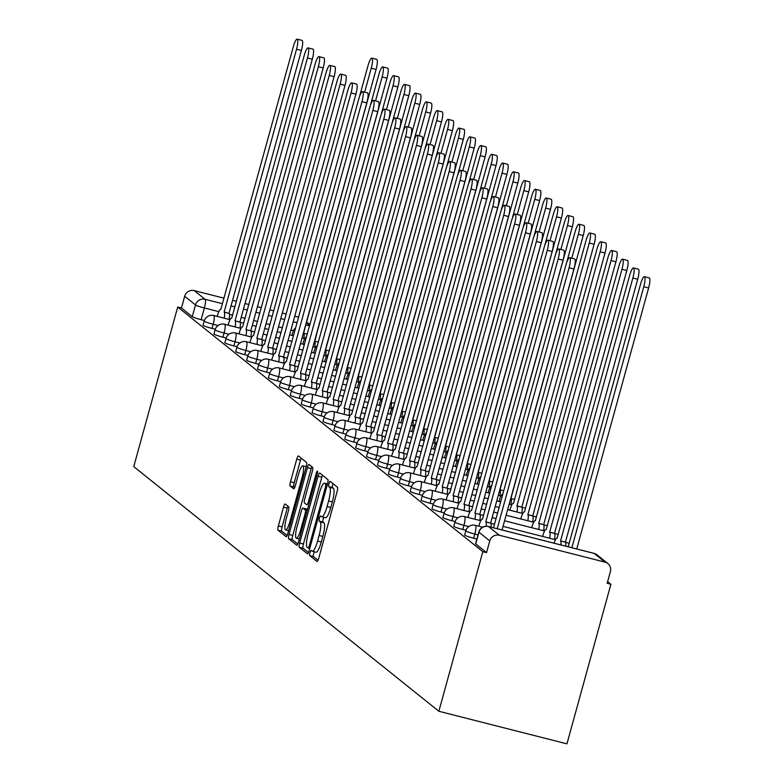 <?xml version="1.0" encoding="UTF-8"?>
<svg xmlns="http://www.w3.org/2000/svg" width="783" height="783" viewBox="0 0 783 783"><rect width="100%" height="100%" fill="white"/><g stroke="black" fill="none" stroke-linecap="round" stroke-linejoin="round"><path stroke-width="1.17" d="M309.96 552.641A2.711 0.558 -75.7 0 0 309.725 555.617L317.007 561.46A3.866 0.803 -75.7 0 0 317.076 561.499A3.866 0.803 -75.7 0 0 318.72 558.299L337.121 491.489A3.866 0.803 -75.7 0 0 337.453 487.222L330.172 481.379A2.711 0.558 -75.7 0 0 330.123 481.359A2.711 0.558 -75.7 0 0 328.977 483.591A2.711 0.558 -75.7 0 0 328.743 486.576L329.682 487.329A12.371 2.574 -75.7 0 1 328.606 500.973L327.069 506.542A12.371 2.574 -75.7 0 1 321.823 516.77A12.371 2.574 -75.7 0 1 321.607 516.653L320.658 515.899A2.711 0.558 -75.7 0 0 320.609 515.88A2.711 0.558 -75.7 0 0 319.464 518.111A2.711 0.558 -75.7 0 0 319.229 521.096L320.169 521.85A12.371 2.574 -75.7 0 1 319.092 535.494L317.565 541.063A12.371 2.574 -75.7 0 1 312.319 551.291A12.371 2.574 -75.7 0 1 312.094 551.183L311.154 550.42A2.711 0.558 -75.7 0 0 311.105 550.4A2.711 0.558 -75.7 0 0 309.96 552.641M314.365 551.809A2.711 0.558 -75.7 0 0 313.689 553.591A2.711 0.558 -75.7 0 0 313.454 556.566L318.045 560.246M332.99 483.64A2.711 0.558 -75.7 0 0 332.706 484.54A2.711 0.558 -75.7 0 0 332.472 487.525L333.411 488.279L329.682 487.329M323.868 517.289A2.711 0.558 -75.7 0 0 323.203 519.06A2.711 0.558 -75.7 0 0 322.968 522.046L323.908 522.809L320.169 521.85M285.218 504.027A3.866 0.803 -75.7 0 0 285.149 503.988A3.866 0.803 -75.7 0 0 283.515 507.188L278.347 525.931A3.866 0.803 -75.7 0 0 278.014 530.199L286.108 536.688A3.866 0.803 -75.7 0 0 286.177 536.717A3.866 0.803 -75.7 0 0 287.811 533.526L306.222 466.707A3.866 0.803 -75.7 0 0 306.554 462.45L298.46 455.96A3.866 0.803 -75.7 0 0 298.392 455.921A3.866 0.803 -75.7 0 0 296.757 459.122L290.513 481.76A3.866 0.803 -75.7 0 0 290.18 486.028L293.645 488.798A3.866 0.803 -75.7 0 0 293.713 488.837A3.866 0.803 -75.7 0 0 295.357 485.636L298.45 474.41A10.345 2.153 -75.7 0 1 302.835 465.856A10.345 2.153 -75.7 0 1 302.121 477.356L290.004 521.341A10.345 2.153 -75.7 0 1 285.619 529.895A10.345 2.153 -75.7 0 1 286.333 518.395L288.35 511.064A3.866 0.803 -75.7 0 0 288.682 506.807L285.218 504.027M177.712 307.034L482.817 551.672L438.852 711.267L133.756 466.629L177.712 307.034L181.45 307.983L184.68 296.268A7.879 7.673 -51.3 0 1 194.223 290.601L224.036 298.186M299.683 543.04A3.866 0.803 -75.7 0 0 299.351 547.297L307.435 553.796A3.866 0.803 -75.7 0 0 307.513 553.826A3.866 0.803 -75.7 0 0 309.148 550.625L327.548 483.816A3.866 0.803 -75.7 0 0 327.891 479.548L319.797 473.059A3.866 0.803 -75.7 0 0 319.728 473.03A3.866 0.803 -75.7 0 0 318.084 476.221L299.683 543.04L303.413 543.989A3.866 0.803 -75.7 0 0 303.08 548.247L308.473 552.573M296.777 545.242L288.682 538.753A3.866 0.803 -75.7 0 1 289.015 534.486L307.425 467.666A3.866 0.803 -75.7 0 1 309.06 464.476A3.866 0.803 -75.7 0 1 309.128 464.505L312.593 467.285A3.866 0.803 -75.7 0 1 312.26 471.552L304.793 498.644A3.866 0.803 -75.7 0 0 304.46 502.911L306.75 504.751A3.866 0.803 -75.7 0 0 306.819 504.79A3.866 0.803 -75.7 0 0 308.463 501.59L316.234 473.372A2.711 0.558 -75.7 0 1 317.379 471.141A2.711 0.558 -75.7 0 1 317.193 474.146L298.48 542.081A3.866 0.803 -75.7 0 1 296.845 545.271A3.866 0.803 -75.7 0 1 296.777 545.242L296.923 545.281M204.373 320.511L201.143 319.689L204.373 307.973A7.879 0.724 -164.6 0 1 195.505 304.949L184.68 296.268M605.014 562.125L594.18 553.434L488.494 526.548L499.329 535.239L605.014 562.125A7.879 7.673 128.7 0 1 610.397 571.59L607.168 583.306L610.897 584.265L607.628 581.632M610.897 584.265L566.941 743.85L438.852 711.267M232.561 300.349L236.476 301.347M245.001 303.52L248.916 304.509M257.441 306.682L261.356 307.68M269.871 309.843L273.796 310.841M282.311 313.014L286.226 314.003M294.751 316.175L298.666 317.174M499.329 535.239A7.879 7.673 128.7 0 0 489.776 540.896L478.951 532.215A7.879 0.724 -164.6 0 1 478.824 532.019A7.879 0.724 -164.6 0 1 479.03 531.921M482.817 551.672L486.546 552.622L489.776 540.896M215.276 329.251L212.046 328.429L213.191 324.27A7.879 0.724 -164.6 0 1 204.197 321.059L203.051 325.219A7.879 0.724 15.4 0 0 212.046 328.429M226.17 337.992L222.949 337.179L224.095 333.01A7.879 0.724 -164.6 0 1 215.1 329.8L213.955 333.959A7.879 0.724 15.4 0 0 222.949 337.179M237.073 346.732L233.853 345.92L234.998 341.76A7.879 0.724 -164.6 0 1 226.003 338.54L224.858 342.7A7.879 0.724 15.4 0 0 233.853 345.92M247.976 355.482L244.746 354.66L245.891 350.5A7.879 0.724 -164.6 0 1 236.906 347.28L235.761 351.44A7.879 0.724 15.4 0 0 244.746 354.66M258.879 364.222L255.649 363.4L256.795 359.24A7.879 0.724 -164.6 0 1 247.8 356.02L246.655 360.18A7.879 0.724 15.4 0 0 255.649 363.4M269.783 372.962L266.553 372.14L267.698 367.981A7.879 0.724 -164.6 0 1 258.703 364.77L257.558 368.93A7.879 0.724 15.4 0 0 266.553 372.14M280.686 381.703L277.456 380.881L278.601 376.721A7.879 0.724 -164.6 0 1 269.606 373.511L268.461 377.67A7.879 0.724 15.4 0 0 277.456 380.881M291.579 390.443L288.359 389.621L289.504 385.461A7.879 0.724 -164.6 0 1 280.51 382.251L279.365 386.411A7.879 0.724 15.4 0 0 288.359 389.621M302.483 399.183L299.263 398.361L300.408 394.201A7.879 0.724 -164.6 0 1 291.413 390.991L290.268 395.151A7.879 0.724 15.4 0 0 299.263 398.361M313.386 407.923L310.156 407.101L311.301 402.942A7.879 0.724 -164.6 0 1 302.316 399.731L301.161 403.891A7.879 0.724 15.4 0 0 310.156 407.101M324.289 416.664L321.059 415.842L322.204 411.682A7.879 0.724 -164.6 0 1 313.21 408.472L312.065 412.631A7.879 0.724 15.4 0 0 321.059 415.842M335.193 425.404L331.963 424.582L333.108 420.422A7.879 0.724 -164.6 0 1 324.113 417.212L322.968 421.371A7.879 0.724 15.4 0 0 331.963 424.582M346.086 434.144L342.866 433.322L344.011 429.162A7.879 0.724 -164.6 0 1 335.016 425.952L333.871 430.112A7.879 0.724 15.4 0 0 342.866 433.322M356.989 442.884L353.769 442.062L354.914 437.903A7.879 0.724 -164.6 0 1 345.92 434.692L344.774 438.852A7.879 0.724 15.4 0 0 353.769 442.062M367.893 451.625L364.663 450.812L365.818 446.653A7.879 0.724 -164.6 0 1 356.823 443.432L355.678 447.592A7.879 0.724 15.4 0 0 364.663 450.812M378.796 460.365L375.566 459.552L376.711 455.393A7.879 0.724 -164.6 0 1 367.716 452.173L366.571 456.332A7.879 0.724 15.4 0 0 375.566 459.552M389.699 469.115L386.469 468.293L387.614 464.133A7.879 0.724 -164.6 0 1 378.62 460.913L377.475 465.073A7.879 0.724 15.4 0 0 386.469 468.293M400.602 477.855L397.373 477.033L398.518 472.873A7.879 0.724 -164.6 0 1 389.523 469.653L388.378 473.823A7.879 0.724 15.4 0 0 397.373 477.033M411.496 486.595L408.276 485.773L409.421 481.614A7.879 0.724 -164.6 0 1 400.426 478.403L399.281 482.563A7.879 0.724 15.4 0 0 408.276 485.773M422.399 495.336L419.179 494.513L420.324 490.354A7.879 0.724 -164.6 0 1 411.329 487.143L410.184 491.303A7.879 0.724 15.4 0 0 419.179 494.513M433.302 504.076L430.073 503.254L431.218 499.094A7.879 0.724 -164.6 0 1 422.233 495.884L421.088 500.043A7.879 0.724 15.4 0 0 430.073 503.254M444.206 512.816L440.976 511.994L442.121 507.834A7.879 0.724 -164.6 0 1 433.126 504.624L431.981 508.784A7.879 0.724 15.4 0 0 440.976 511.994M455.109 521.556L451.879 520.734L453.024 516.574A7.879 0.724 -164.6 0 1 444.03 513.364L442.884 517.524A7.879 0.724 15.4 0 0 451.879 520.734M466.012 530.297L462.782 529.474L463.928 525.315A7.879 0.724 -164.6 0 1 454.933 522.104L453.788 526.264A7.879 0.724 15.4 0 0 462.782 529.474M476.886 539.037L473.686 538.215L474.831 534.055A7.879 0.724 -164.6 0 1 465.836 530.845L464.691 535.004A7.879 0.724 15.4 0 0 473.686 538.215M181.45 307.983L192.275 316.675A7.879 0.724 15.4 0 0 201.143 319.689M486.546 552.622L475.721 543.94A7.879 0.724 -164.6 0 1 475.594 543.745A7.879 0.724 -164.6 0 1 475.8 543.647M315.833 552.132A12.371 2.574 -75.7 0 0 316.048 552.24A12.371 2.574 -75.7 0 0 321.294 542.012L317.565 541.063M323.908 522.809A12.371 2.574 -75.7 0 1 322.831 536.443L321.294 542.012M325.337 517.612A12.371 2.574 -75.7 0 0 325.562 517.72A12.371 2.574 -75.7 0 0 330.808 507.492L327.069 506.542M333.411 488.279A12.371 2.574 -75.7 0 1 332.335 501.923L330.808 507.492M322.498 475.222A3.866 0.803 -75.7 0 0 321.823 477.17L303.413 543.989M308.12 547.992A2.711 0.558 -75.7 0 0 308.169 548.012A2.711 0.558 -75.7 0 0 309.314 545.78L325.464 487.124A2.711 0.558 -75.7 0 0 325.699 484.139L324.71 483.346A12.371 2.574 -75.7 0 0 324.485 483.228A12.371 2.574 -75.7 0 0 319.239 493.466L308.199 533.556A12.371 2.574 -75.7 0 0 307.122 547.19L308.12 547.992M297.804 544.028L292.411 539.702L288.682 538.753M311.83 466.678A3.866 0.803 -75.7 0 0 311.154 468.616L292.754 535.435A3.866 0.803 -75.7 0 0 292.411 539.702M297.051 526.763A10.345 2.153 -75.7 0 0 296.336 538.264A10.345 2.153 -75.7 0 0 300.721 529.709L304.988 514.206A3.866 0.803 -75.7 0 0 305.321 509.948L303.021 508.108A3.866 0.803 -75.7 0 0 302.952 508.069A3.866 0.803 -75.7 0 0 301.318 511.27L297.051 526.763M306.613 509.019A3.866 0.803 -75.7 0 1 306.691 509.019A3.866 0.803 -75.7 0 1 306.76 509.058L307.425 509.596M301.161 458.124A3.866 0.803 -75.7 0 0 300.486 460.071L294.251 482.71A3.866 0.803 -75.7 0 0 293.919 486.977L294.682 487.584M287.919 506.19A3.866 0.803 -75.7 0 0 287.244 508.138L282.086 526.881A3.866 0.803 -75.7 0 0 281.743 531.148L287.146 535.474M571.874 547.728L643.763 286.744A9.063 1.879 -75.7 0 0 644.389 276.673A9.063 1.879 -75.7 0 0 640.553 284.17L568.213 546.798M644.389 276.673L649.244 277.916A9.063 1.879 104.3 0 1 648.618 287.978L576.728 548.961M497.195 528.731L569.084 267.747A9.063 1.879 -75.7 0 0 569.711 257.676L574.565 258.909A9.063 1.879 104.3 0 1 573.939 268.98L502.05 529.964M569.711 257.676A9.063 1.879 -75.7 0 0 565.864 265.163L493.525 527.791M560.843 544.919A7.879 1.635 -75.7 0 0 560.569 540.916L632.86 278.004A9.063 1.879 -75.7 0 0 633.486 267.933A9.063 1.879 -75.7 0 0 629.649 275.43L557.144 538.175A7.879 1.635 -75.7 0 0 557.007 538.107A7.879 1.635 -75.7 0 0 554.09 543.206M633.486 267.933L638.341 269.166A9.063 1.879 104.3 0 1 637.714 279.237L565.424 542.159A7.879 1.635 104.3 0 1 565.698 546.152M565.326 542.071L560.471 540.838M549.607 538.224A7.879 1.635 -75.7 0 0 549.666 532.176L621.966 269.264A9.063 1.879 -75.7 0 0 622.593 259.193A9.063 1.879 -75.7 0 0 618.746 266.69L546.25 529.435A7.879 1.635 -75.7 0 0 546.103 529.367A7.879 1.635 -75.7 0 0 542.766 535.875L542.609 536.443M622.593 259.193L627.447 260.426A9.063 1.879 104.3 0 1 626.821 270.497L554.521 533.419A7.879 1.635 104.3 0 1 554.462 539.458M554.423 533.331L549.568 532.097M486.116 526.245A7.879 1.635 -75.7 0 0 485.891 521.918L490.745 523.152A7.879 1.635 104.3 0 1 491.019 527.155M485.783 521.84L558.181 259.007A9.063 1.879 -75.7 0 0 558.808 248.935L563.662 250.168A9.063 1.879 104.3 0 1 563.036 260.24L490.638 523.073M558.808 248.935A9.063 1.879 -75.7 0 0 554.961 256.423L482.465 519.178A7.879 1.635 -75.7 0 0 482.318 519.1A7.879 1.635 -75.7 0 0 478.981 525.618L478.824 526.176M474.929 519.217A7.879 1.635 -75.7 0 0 474.987 513.178L479.842 514.411A7.879 1.635 104.3 0 1 479.783 520.46M474.88 513.09L547.278 250.266A9.063 1.879 -75.7 0 0 547.904 240.195L552.759 241.428A9.063 1.879 104.3 0 1 552.132 251.5L479.734 514.333M547.904 240.195A9.063 1.879 -75.7 0 0 544.058 247.682L471.562 510.438A7.879 1.635 -75.7 0 0 471.425 510.359A7.879 1.635 -75.7 0 0 468.077 516.878L467.921 517.436M538.714 529.484A7.879 1.635 -75.7 0 0 538.773 523.435L611.063 260.524A9.063 1.879 -75.7 0 0 611.689 250.452A9.063 1.879 -75.7 0 0 607.843 257.95L535.347 520.695A7.879 1.635 -75.7 0 0 535.2 520.617A7.879 1.635 -75.7 0 0 531.863 527.135L531.706 527.703M611.689 250.452L616.544 251.686A9.063 1.879 104.3 0 1 615.918 261.757L543.627 524.679A7.879 1.635 104.3 0 1 543.568 530.717M543.519 524.59L538.665 523.357M527.811 520.744A7.879 1.635 -75.7 0 0 527.869 514.695L600.16 251.783A9.063 1.879 -75.7 0 0 600.786 241.712A9.063 1.879 -75.7 0 0 596.94 249.209L524.444 511.955A7.879 1.635 -75.7 0 0 524.307 511.876A7.879 1.635 -75.7 0 0 520.959 518.395L520.803 518.963M600.786 241.712L605.641 242.945A9.063 1.879 104.3 0 1 605.014 253.017L532.724 515.928A7.879 1.635 104.3 0 1 532.665 521.977M532.616 515.85L527.762 514.617M516.907 511.994A7.879 1.635 -75.7 0 0 516.966 505.955L589.256 243.043A9.063 1.879 -75.7 0 0 589.883 232.972A9.063 1.879 -75.7 0 0 586.046 240.459L513.54 503.215A7.879 1.635 -75.7 0 0 513.403 503.136A7.879 1.635 -75.7 0 0 510.066 509.655L509.909 510.222M589.883 232.972L594.737 234.205A9.063 1.879 104.3 0 1 594.111 244.276L521.821 507.188A7.879 1.635 104.3 0 1 521.762 513.237M521.713 507.11L516.858 505.877M464.025 510.477A7.879 1.635 -75.7 0 0 464.084 504.438L468.939 505.671A7.879 1.635 104.3 0 1 468.88 511.71M463.976 504.35L536.375 241.526A9.063 1.879 -75.7 0 0 537.001 231.455L541.856 232.688A9.063 1.879 104.3 0 1 541.229 242.759L468.831 505.593M537.001 231.455A9.063 1.879 -75.7 0 0 533.164 238.942L460.658 501.688A7.879 1.635 -75.7 0 0 460.521 501.619A7.879 1.635 -75.7 0 0 457.174 508.138L457.027 508.696M453.122 501.737A7.879 1.635 -75.7 0 0 453.181 495.698L458.035 496.931A7.879 1.635 104.3 0 1 457.977 502.97M453.073 495.61L525.471 232.776A9.063 1.879 -75.7 0 0 526.098 222.715L530.952 223.948A9.063 1.879 104.3 0 1 530.326 234.019L457.928 496.843M526.098 222.715A9.063 1.879 -75.7 0 0 522.261 230.202L449.755 492.947A7.879 1.635 -75.7 0 0 449.618 492.879A7.879 1.635 -75.7 0 0 446.281 499.397L446.124 499.955M442.219 492.996A7.879 1.635 -75.7 0 0 442.278 486.957L447.132 488.191A7.879 1.635 104.3 0 1 447.073 494.23M442.18 486.869L514.568 224.036A9.063 1.879 -75.7 0 0 515.194 213.974L520.049 215.208A9.063 1.879 104.3 0 1 519.423 225.279L447.034 488.103M515.194 213.974A9.063 1.879 -75.7 0 0 511.358 221.462L438.852 484.207A7.879 1.635 -75.7 0 0 438.715 484.139A7.879 1.635 -75.7 0 0 435.377 490.657L435.221 491.215M431.316 484.256A7.879 1.635 -75.7 0 0 431.384 478.217L436.239 479.45A7.879 1.635 104.3 0 1 436.17 485.489M431.276 478.129L503.675 215.296A9.063 1.879 -75.7 0 0 504.301 205.234L509.156 206.467A9.063 1.879 104.3 0 1 508.529 216.539L436.131 479.362M504.301 205.234A9.063 1.879 -75.7 0 0 500.454 212.722L427.958 475.467A7.879 1.635 -75.7 0 0 427.812 475.398A7.879 1.635 -75.7 0 0 424.474 481.907L424.317 482.475M420.422 475.516A7.879 1.635 -75.7 0 0 420.481 469.477L425.335 470.71A7.879 1.635 104.3 0 1 425.277 476.749M420.373 469.389L492.771 206.555A9.063 1.879 -75.7 0 0 493.398 196.484L498.252 197.727A9.063 1.879 104.3 0 1 497.626 207.789L425.228 470.622M493.398 196.484A9.063 1.879 -75.7 0 0 489.551 203.981L417.055 466.727A7.879 1.635 -75.7 0 0 416.908 466.658A7.879 1.635 -75.7 0 0 413.571 473.167L413.414 473.735M409.519 466.776A7.879 1.635 -75.7 0 0 409.578 460.737L414.432 461.97A7.879 1.635 104.3 0 1 414.373 468.009M409.47 460.649L481.868 197.815A9.063 1.879 -75.7 0 0 482.494 187.744L487.349 188.987A9.063 1.879 104.3 0 1 486.723 199.048L414.324 461.882M482.494 187.744A9.063 1.879 -75.7 0 0 478.648 195.241L406.152 457.986A7.879 1.635 -75.7 0 0 406.015 457.918A7.879 1.635 -75.7 0 0 402.668 464.427L402.511 464.994M398.616 458.035A7.879 1.635 -75.7 0 0 398.674 451.987L403.529 453.23A7.879 1.635 104.3 0 1 403.47 459.269M398.567 451.908L470.965 189.075A9.063 1.879 -75.7 0 0 471.591 179.004L476.446 180.237A9.063 1.879 104.3 0 1 475.819 190.308L403.421 453.142M471.591 179.004A9.063 1.879 -75.7 0 0 467.754 186.501L395.249 449.246A7.879 1.635 -75.7 0 0 395.112 449.178A7.879 1.635 -75.7 0 0 391.774 455.686L391.617 456.254M387.712 449.295A7.879 1.635 -75.7 0 0 387.771 443.247L392.626 444.49A7.879 1.635 104.3 0 1 392.567 450.528M387.673 443.168L460.061 180.335A9.063 1.879 -75.7 0 0 460.688 170.263L465.542 171.497A9.063 1.879 104.3 0 1 464.916 181.568L392.528 444.401M460.688 170.263A9.063 1.879 -75.7 0 0 456.851 177.761L384.345 440.506A7.879 1.635 -75.7 0 0 384.208 440.438A7.879 1.635 -75.7 0 0 380.871 446.946L380.714 447.514M376.809 440.555A7.879 1.635 -75.7 0 0 376.868 434.506L381.722 435.749A7.879 1.635 104.3 0 1 381.664 441.788M376.77 434.428L449.158 171.594A9.063 1.879 -75.7 0 0 449.785 161.523L454.639 162.756A9.063 1.879 104.3 0 1 454.013 172.828L381.624 435.661M449.785 161.523A9.063 1.879 -75.7 0 0 445.948 169.02L373.452 431.766A7.879 1.635 -75.7 0 0 373.305 431.687A7.879 1.635 -75.7 0 0 369.968 438.206L369.811 438.774M365.906 431.815A7.879 1.635 -75.7 0 0 365.974 425.766L370.829 426.999A7.879 1.635 104.3 0 1 370.76 433.048M365.867 425.688L438.265 162.854A9.063 1.879 -75.7 0 0 438.891 152.783L443.746 154.016A9.063 1.879 104.3 0 1 443.119 164.087L370.721 426.921M438.891 152.783A9.063 1.879 -75.7 0 0 435.045 160.27L362.549 423.026A7.879 1.635 -75.7 0 0 362.402 422.947A7.879 1.635 -75.7 0 0 359.064 429.466L358.908 430.033M355.012 423.065A7.879 1.635 -75.7 0 0 355.071 417.026L359.926 418.259A7.879 1.635 104.3 0 1 359.867 424.308M354.963 416.947L427.361 154.114A9.063 1.879 -75.7 0 0 427.988 144.043L432.842 145.276A9.063 1.879 104.3 0 1 432.216 155.347L359.818 418.181M427.988 144.043A9.063 1.879 -75.7 0 0 424.141 151.53L351.645 414.285A7.879 1.635 -75.7 0 0 351.508 414.207A7.879 1.635 -75.7 0 0 348.161 420.725L348.004 421.293M344.109 414.324A7.879 1.635 -75.7 0 0 344.168 408.286L349.022 409.519A7.879 1.635 104.3 0 1 348.964 415.567M344.06 408.197L416.458 145.374A9.063 1.879 -75.7 0 0 417.085 135.302L421.939 136.536A9.063 1.879 104.3 0 1 421.313 146.607L348.915 409.44M417.085 135.302A9.063 1.879 -75.7 0 0 413.248 142.79L340.742 405.545A7.879 1.635 -75.7 0 0 340.605 405.467A7.879 1.635 -75.7 0 0 337.258 411.985L337.111 412.543M333.206 405.584A7.879 1.635 -75.7 0 0 333.264 399.545L338.119 400.779A7.879 1.635 104.3 0 1 338.06 406.827M333.157 399.457L405.555 136.633A9.063 1.879 -75.7 0 0 406.181 126.562L411.036 127.795A9.063 1.879 104.3 0 1 410.409 137.867L338.011 400.7M406.181 126.562A9.063 1.879 -75.7 0 0 402.345 134.05L329.839 396.795A7.879 1.635 -75.7 0 0 329.702 396.727A7.879 1.635 -75.7 0 0 326.364 403.245L326.208 403.803M322.302 396.844A7.879 1.635 -75.7 0 0 322.361 390.805L327.216 392.038A7.879 1.635 104.3 0 1 327.157 398.077M322.263 390.717L394.652 127.893A9.063 1.879 -75.7 0 0 395.278 117.822L400.133 119.055A9.063 1.879 104.3 0 1 399.506 129.126L327.118 391.96M395.278 117.822A9.063 1.879 -75.7 0 0 391.441 125.309L318.935 388.055A7.879 1.635 -75.7 0 0 318.798 387.986A7.879 1.635 -75.7 0 0 315.461 394.505L315.304 395.063M311.399 388.104A7.879 1.635 -75.7 0 0 311.458 382.065L316.312 383.298A7.879 1.635 104.3 0 1 316.254 389.337M311.36 381.977L383.758 119.143A9.063 1.879 -75.7 0 0 384.384 109.082L389.239 110.315A9.063 1.879 104.3 0 1 388.613 120.386L316.215 383.21M384.384 109.082A9.063 1.879 -75.7 0 0 380.538 116.569L308.042 379.315A7.879 1.635 -75.7 0 0 307.895 379.246A7.879 1.635 -75.7 0 0 304.558 385.765L304.401 386.322M300.506 379.364A7.879 1.635 -75.7 0 0 300.564 373.325L305.419 374.558A7.879 1.635 104.3 0 1 305.36 380.597M300.457 373.237L372.855 110.403A9.063 1.879 -75.7 0 0 373.481 100.341L378.336 101.575A9.063 1.879 104.3 0 1 377.709 111.646L305.311 374.47M373.481 100.341A9.063 1.879 -75.7 0 0 369.635 107.829L297.139 370.574A7.879 1.635 -75.7 0 0 296.992 370.506A7.879 1.635 -75.7 0 0 293.654 377.024L293.498 377.582M289.602 370.623A7.879 1.635 -75.7 0 0 289.661 364.584L294.516 365.818A7.879 1.635 104.3 0 1 294.457 371.856M289.553 364.496L361.952 101.663A9.063 1.879 -75.7 0 0 362.578 91.591L367.433 92.834A9.063 1.879 104.3 0 1 366.806 102.896L294.408 365.73M362.578 91.591A9.063 1.879 -75.7 0 0 358.731 99.089L286.235 361.834A7.879 1.635 -75.7 0 0 286.098 361.766A7.879 1.635 -75.7 0 0 282.751 368.274L282.594 368.842M278.699 361.883A7.879 1.635 -75.7 0 0 278.758 355.844L283.612 357.077A7.879 1.635 104.3 0 1 283.554 363.116M278.65 355.756L351.048 92.923A9.063 1.879 -75.7 0 0 351.675 82.851L356.529 84.094A9.063 1.879 104.3 0 1 355.903 94.156L283.505 356.989M351.675 82.851A9.063 1.879 -75.7 0 0 347.838 90.348L275.332 353.094A7.879 1.635 -75.7 0 0 275.195 353.025A7.879 1.635 -75.7 0 0 271.858 359.534L271.701 360.102M267.796 353.143A7.879 1.635 -75.7 0 0 267.855 347.104L272.709 348.337A7.879 1.635 104.3 0 1 272.65 354.376M267.747 347.016L340.145 84.182A9.063 1.879 -75.7 0 0 340.771 74.111L345.626 75.354A9.063 1.879 104.3 0 1 345 85.416L272.601 348.249M340.771 74.111A9.063 1.879 -75.7 0 0 336.935 81.608L264.429 344.354A7.879 1.635 -75.7 0 0 264.292 344.285A7.879 1.635 -75.7 0 0 260.954 350.794L260.798 351.361M502.696 494.513L502.637 494.474A7.879 1.635 -75.7 0 0 502.5 494.396A7.879 1.635 -75.7 0 0 499.163 500.914L499.006 501.472M571.776 258.204L578.353 234.303A9.063 1.879 -75.7 0 0 578.98 224.232A9.063 1.879 -75.7 0 0 575.143 231.719L566.52 263.01M578.98 224.232L583.834 225.465A9.063 1.879 104.3 0 1 583.208 235.536L510.917 498.448A7.879 1.635 104.3 0 1 510.859 504.497M491.793 485.773L491.744 485.724A7.879 1.635 -75.7 0 0 491.597 485.656A7.879 1.635 -75.7 0 0 488.259 492.174L488.103 492.732M560.873 249.464L567.45 225.563A9.063 1.879 -75.7 0 0 568.076 215.491A9.063 1.879 -75.7 0 0 564.24 222.979L555.627 254.269M568.076 215.491L572.931 216.725A9.063 1.879 104.3 0 1 572.304 226.796L500.014 489.708A7.879 1.635 104.3 0 1 499.955 495.756M480.889 477.033L480.84 476.984A7.879 1.635 -75.7 0 0 480.693 476.916A7.879 1.635 -75.7 0 0 477.356 483.434L477.199 483.992M549.969 240.724L556.556 216.822A9.063 1.879 -75.7 0 0 557.183 206.751A9.063 1.879 -75.7 0 0 553.336 214.239L544.723 245.519M557.183 206.751L562.037 207.984A9.063 1.879 104.3 0 1 561.411 218.056L489.121 480.968A7.879 1.635 104.3 0 1 489.052 487.006M469.937 468.244L469.937 468.244A7.879 1.635 -75.7 0 0 469.8 468.175A7.879 1.635 -75.7 0 0 466.453 474.694L466.296 475.252M539.066 231.974L545.653 208.072A9.063 1.879 -75.7 0 0 546.28 198.011A9.063 1.879 -75.7 0 0 542.433 205.498L533.82 236.779M546.28 198.011L551.134 199.244A9.063 1.879 104.3 0 1 550.508 209.315L478.217 472.227A7.879 1.635 104.3 0 1 478.159 478.266M459.083 459.552L459.034 459.504A7.879 1.635 -75.7 0 0 458.897 459.435A7.879 1.635 -75.7 0 0 455.549 465.954L455.403 466.511M528.163 223.233L534.75 199.332A9.063 1.879 -75.7 0 0 535.376 189.271A9.063 1.879 -75.7 0 0 531.54 196.758L522.917 228.039M535.376 189.271L540.231 190.504A9.063 1.879 104.3 0 1 539.604 200.575L467.314 463.487A7.879 1.635 104.3 0 1 467.255 469.526M448.189 450.802L448.13 450.763A7.879 1.635 -75.7 0 0 447.993 450.695A7.879 1.635 -75.7 0 0 444.656 457.203L444.499 457.771M517.269 214.493L523.847 190.592A9.063 1.879 -75.7 0 0 524.473 180.521A9.063 1.879 -75.7 0 0 520.636 188.018L512.013 219.299M524.473 180.521L529.328 181.764A9.063 1.879 104.3 0 1 528.701 191.825L456.411 454.747A7.879 1.635 104.3 0 1 456.352 460.786M437.227 442.023L437.227 442.023A7.879 1.635 -75.7 0 0 437.09 441.955A7.879 1.635 -75.7 0 0 433.753 448.463L433.596 449.031M506.366 205.753L512.943 181.852A9.063 1.879 -75.7 0 0 513.57 171.78A9.063 1.879 -75.7 0 0 509.733 179.278L501.12 210.558M513.57 171.78L518.424 173.023A9.063 1.879 104.3 0 1 517.798 183.085L445.507 446.007A7.879 1.635 104.3 0 1 445.449 452.045M426.383 433.322L426.334 433.283A7.879 1.635 -75.7 0 0 426.187 433.214A7.879 1.635 -75.7 0 0 422.849 439.723L422.693 440.291M495.463 197.013L502.05 173.112A9.063 1.879 -75.7 0 0 502.676 163.04A9.063 1.879 -75.7 0 0 498.83 170.537L490.217 201.818M502.676 163.04L507.531 164.283A9.063 1.879 104.3 0 1 506.904 174.345L434.604 437.266A7.879 1.635 104.3 0 1 434.545 443.305M415.479 424.582L415.43 424.543A7.879 1.635 -75.7 0 0 415.284 424.474A7.879 1.635 -75.7 0 0 411.946 430.983L411.789 431.55M484.56 188.272L491.147 164.371A9.063 1.879 -75.7 0 0 491.773 154.3A9.063 1.879 -75.7 0 0 487.926 161.797L479.313 193.078M491.773 154.3L496.628 155.533A9.063 1.879 104.3 0 1 496.001 165.605L423.711 428.526A7.879 1.635 104.3 0 1 423.652 434.565M404.527 415.802L404.527 415.802A7.879 1.635 -75.7 0 0 404.39 415.734A7.879 1.635 -75.7 0 0 401.043 422.243L400.886 422.81M473.656 179.532L480.243 155.631A9.063 1.879 -75.7 0 0 480.87 145.56A9.063 1.879 -75.7 0 0 477.023 153.057L468.41 184.338M480.87 145.56L485.724 146.793A9.063 1.879 104.3 0 1 485.098 156.864L412.807 419.786A7.879 1.635 104.3 0 1 412.749 425.825M393.673 407.101L393.624 407.062A7.879 1.635 -75.7 0 0 393.487 406.984A7.879 1.635 -75.7 0 0 390.14 413.502L389.993 414.07M462.753 170.792L469.34 146.891A9.063 1.879 -75.7 0 0 469.966 136.819A9.063 1.879 -75.7 0 0 466.13 144.317L457.507 175.598M469.966 136.819L474.821 138.053A9.063 1.879 104.3 0 1 474.195 148.124L401.904 411.036A7.879 1.635 104.3 0 1 401.845 417.085M382.721 398.322L382.721 398.322A7.879 1.635 -75.7 0 0 382.584 398.244A7.879 1.635 -75.7 0 0 379.246 404.762L379.089 405.33M451.86 162.052L458.437 138.151A9.063 1.879 -75.7 0 0 459.063 128.079A9.063 1.879 -75.7 0 0 455.226 135.567L446.604 166.857M459.063 128.079L463.918 129.312A9.063 1.879 104.3 0 1 463.291 139.384L391.001 402.296A7.879 1.635 104.3 0 1 390.942 408.344M371.876 389.621L371.817 389.582A7.879 1.635 -75.7 0 0 371.68 389.503A7.879 1.635 -75.7 0 0 368.343 396.022L368.186 396.58M440.956 153.311L447.533 129.41A9.063 1.879 -75.7 0 0 448.16 119.339A9.063 1.879 -75.7 0 0 444.323 126.826L435.71 158.117M448.16 119.339L453.014 120.572A9.063 1.879 104.3 0 1 452.388 130.644L380.098 393.555A7.879 1.635 104.3 0 1 380.039 399.604M360.973 380.881L360.924 380.841A7.879 1.635 -75.7 0 0 360.777 380.763A7.879 1.635 -75.7 0 0 357.44 387.282L357.283 387.839M430.053 144.571L436.64 120.67A9.063 1.879 -75.7 0 0 437.266 110.599A9.063 1.879 -75.7 0 0 433.42 118.086L424.807 149.377M437.266 110.599L442.121 111.832A9.063 1.879 104.3 0 1 441.495 121.903L369.204 384.815A7.879 1.635 104.3 0 1 369.136 390.864M350.07 372.14L350.021 372.091A7.879 1.635 -75.7 0 0 349.874 372.023A7.879 1.635 -75.7 0 0 346.536 378.541L346.38 379.099M419.15 135.831L425.737 111.93A9.063 1.879 -75.7 0 0 426.363 101.859A9.063 1.879 -75.7 0 0 422.517 109.346L413.904 140.637M426.363 101.859L431.218 103.092A9.063 1.879 104.3 0 1 430.591 113.163L358.301 376.075A7.879 1.635 104.3 0 1 358.242 382.114M339.166 363.4L339.117 363.351A7.879 1.635 -75.7 0 0 338.98 363.283A7.879 1.635 -75.7 0 0 335.633 369.801L335.486 370.359M408.246 127.091L414.833 103.18A9.063 1.879 -75.7 0 0 415.46 93.118A9.063 1.879 -75.7 0 0 411.623 100.606L403 131.887M415.46 93.118L420.314 94.352A9.063 1.879 104.3 0 1 419.688 104.423L347.398 367.335A7.879 1.635 104.3 0 1 347.339 373.374M328.214 354.611L328.214 354.611A7.879 1.635 -75.7 0 0 328.077 354.542A7.879 1.635 -75.7 0 0 324.739 361.061L324.583 361.619M397.343 118.341L403.93 94.44A9.063 1.879 -75.7 0 0 404.557 84.378A9.063 1.879 -75.7 0 0 400.72 91.865L392.097 123.146M404.557 84.378L409.411 85.611A9.063 1.879 104.3 0 1 408.785 95.683L336.494 358.594A7.879 1.635 104.3 0 1 336.436 364.633M317.369 345.92L317.311 345.871A7.879 1.635 -75.7 0 0 317.174 345.802A7.879 1.635 -75.7 0 0 313.836 352.311L313.68 352.879M386.45 109.6L393.027 85.699A9.063 1.879 -75.7 0 0 393.653 75.638A9.063 1.879 -75.7 0 0 389.817 83.125L381.194 114.406M393.653 75.638L398.508 76.871A9.063 1.879 104.3 0 1 397.881 86.942L325.591 349.854A7.879 1.635 104.3 0 1 325.532 355.893M306.466 337.17L306.417 337.13A7.879 1.635 -75.7 0 0 306.27 337.062A7.879 1.635 -75.7 0 0 302.933 343.571L302.776 344.138M375.546 100.86L382.124 76.959A9.063 1.879 -75.7 0 0 382.76 66.888A9.063 1.879 -75.7 0 0 378.913 74.385L370.3 105.666M382.76 66.888L387.614 68.131A9.063 1.879 104.3 0 1 386.978 78.192L314.688 341.114A7.879 1.635 104.3 0 1 314.629 347.153M295.514 328.39L295.514 328.39A7.879 1.635 -75.7 0 0 295.367 328.322A7.879 1.635 -75.7 0 0 292.03 334.83L291.873 335.398M364.643 92.12L371.23 68.219A9.063 1.879 -75.7 0 0 371.856 58.148A9.063 1.879 -75.7 0 0 368.01 65.645L359.397 96.926M371.856 58.148L376.711 59.391A9.063 1.879 104.3 0 1 376.085 69.452L303.794 332.374A7.879 1.635 104.3 0 1 303.726 338.413M256.893 344.403A7.879 1.635 -75.7 0 0 256.951 338.354L261.806 339.597A7.879 1.635 104.3 0 1 261.747 345.636M256.853 338.276L329.242 75.442A9.063 1.879 -75.7 0 0 329.868 65.371L334.723 66.604A9.063 1.879 104.3 0 1 334.096 76.675L261.708 339.509M329.868 65.371A9.063 1.879 -75.7 0 0 326.031 72.868L253.535 335.613A7.879 1.635 -75.7 0 0 253.389 335.545A7.879 1.635 -75.7 0 0 250.051 342.054L249.894 342.621M245.989 335.662A7.879 1.635 -75.7 0 0 246.058 329.614L250.912 330.857A7.879 1.635 104.3 0 1 250.844 336.896M245.95 329.535L318.348 66.702A9.063 1.879 -75.7 0 0 318.975 56.63L323.829 57.864A9.063 1.879 104.3 0 1 323.203 67.935L250.805 330.769M318.975 56.63A9.063 1.879 -75.7 0 0 315.128 64.128L242.632 326.873A7.879 1.635 -75.7 0 0 242.485 326.805A7.879 1.635 -75.7 0 0 239.148 333.313L238.991 333.881M235.096 326.922A7.879 1.635 -75.7 0 0 235.154 320.873L240.009 322.107A7.879 1.635 104.3 0 1 239.95 328.155M235.047 320.795L307.445 57.962A9.063 1.879 -75.7 0 0 308.071 47.89L312.926 49.123A9.063 1.879 104.3 0 1 312.3 59.195L239.901 322.028M308.071 47.89A9.063 1.879 -75.7 0 0 304.225 55.387L231.729 318.133A7.879 1.635 -75.7 0 0 231.582 318.055A7.879 1.635 -75.7 0 0 228.244 324.573L228.088 325.141M224.192 318.182A7.879 1.635 -75.7 0 0 224.251 312.133L229.106 313.366A7.879 1.635 104.3 0 1 229.047 319.415M224.144 312.055L296.542 49.221A9.063 1.879 -75.7 0 0 297.168 39.15L302.023 40.383A9.063 1.879 104.3 0 1 301.396 50.455L228.998 313.288M297.168 39.15A9.063 1.879 -75.7 0 0 293.331 46.637L220.826 309.393A7.879 1.635 -75.7 0 0 220.689 309.314A7.879 1.635 -75.7 0 0 217.341 315.833L217.194 316.401M313.454 556.566L309.725 555.617M332.472 487.525L328.743 486.576M322.968 522.046L319.229 521.096M307.298 334.155L304.166 333.362M293.498 330.641L290.943 329.995M282.418 327.823L278.503 326.834M269.988 324.661L266.073 323.663M257.548 321.5L253.633 320.501M245.108 318.329L241.193 317.34M232.668 315.167L229.478 314.355M218.819 311.644L204.373 307.973A7.879 1.635 104.3 0 0 205.058 299.282L222.519 303.726M231.034 305.899L234.949 306.887M243.474 309.06L247.389 310.058M255.914 312.221L259.829 313.22M268.354 315.383L272.269 316.381M280.784 318.554L284.699 319.552M293.224 321.715L297.139 322.713M305.722 324.896L309.579 325.875M309.725 325.356L306.339 322.645M194.223 290.601L205.058 299.282A7.879 7.673 128.7 0 0 195.505 304.949L192.275 316.675M218.075 325.513L213.191 324.27A7.879 1.635 104.3 0 0 213.876 315.588A7.879 1.635 104.3 0 0 213.739 315.52A7.879 7.879 0 0 0 204.197 321.059M228.969 334.253L224.095 333.01A7.879 1.635 104.3 0 0 224.78 324.328A7.879 1.635 104.3 0 0 224.643 324.26A7.879 7.879 0 0 0 215.1 329.8M239.872 342.993L234.998 341.76A7.879 1.635 104.3 0 0 235.683 333.069A7.879 1.635 104.3 0 0 235.536 333A7.879 7.879 0 0 0 226.003 338.54M250.775 351.733L245.891 350.5A7.879 1.635 104.3 0 0 246.586 341.809A7.879 1.635 104.3 0 0 246.439 341.74A7.879 7.879 0 0 0 236.906 347.28M261.679 360.483L256.795 359.24A7.879 1.635 104.3 0 0 257.48 350.549A7.879 1.635 104.3 0 0 257.343 350.481A7.879 7.879 0 0 0 247.8 356.02M272.582 369.224L267.698 367.981A7.879 1.635 104.3 0 0 268.383 359.299A7.879 1.635 104.3 0 0 268.246 359.221A7.879 7.879 0 0 0 258.703 364.77M283.485 377.964L278.601 376.721A7.879 1.635 104.3 0 0 279.286 368.039A7.879 1.635 104.3 0 0 279.149 367.961A7.879 7.879 0 0 0 269.606 373.511M294.379 386.704L289.504 385.461A7.879 1.635 104.3 0 0 290.19 376.78A7.879 1.635 104.3 0 0 290.043 376.701A7.879 7.879 0 0 0 280.51 382.251M305.282 395.444L300.408 394.201A7.879 1.635 104.3 0 0 301.093 385.52A7.879 1.635 104.3 0 0 300.946 385.442A7.879 7.879 0 0 0 291.413 390.991M316.185 404.185L311.301 402.942A7.879 1.635 104.3 0 0 311.986 394.26A7.879 1.635 104.3 0 0 311.849 394.192A7.879 7.879 0 0 0 302.316 399.731M327.088 412.925L322.204 411.682A7.879 1.635 104.3 0 0 322.89 403A7.879 1.635 104.3 0 0 322.753 402.932A7.879 7.879 0 0 0 313.21 408.472M337.992 421.665L333.108 420.422A7.879 1.635 104.3 0 0 333.793 411.741A7.879 1.635 104.3 0 0 333.656 411.672A7.879 7.879 0 0 0 324.113 417.212M348.885 430.405L344.011 429.162A7.879 1.635 104.3 0 0 344.696 420.481A7.879 1.635 104.3 0 0 344.559 420.412A7.879 7.879 0 0 0 335.016 425.952M359.788 439.146L354.914 437.903A7.879 1.635 104.3 0 0 355.599 429.221A7.879 1.635 104.3 0 0 355.453 429.153A7.879 7.879 0 0 0 345.92 434.692M370.692 447.886L365.818 446.653A7.879 1.635 104.3 0 0 366.503 437.961A7.879 1.635 104.3 0 0 366.356 437.893A7.879 7.879 0 0 0 356.823 443.432M381.595 456.626L376.711 455.393A7.879 1.635 104.3 0 0 377.396 446.702A7.879 1.635 104.3 0 0 377.259 446.633A7.879 7.879 0 0 0 367.716 452.173M392.498 465.376L387.614 464.133A7.879 1.635 104.3 0 0 388.299 455.442A7.879 1.635 104.3 0 0 388.162 455.373A7.879 7.879 0 0 0 378.62 460.913M403.402 474.116L398.518 472.873A7.879 1.635 104.3 0 0 399.203 464.182A7.879 1.635 104.3 0 0 399.066 464.113A7.879 7.879 0 0 0 389.523 469.653M414.295 482.857L409.421 481.614A7.879 1.635 104.3 0 0 410.106 472.932A7.879 1.635 104.3 0 0 409.959 472.854A7.879 7.879 0 0 0 400.426 478.403M425.198 491.597L420.324 490.354A7.879 1.635 104.3 0 0 421.009 481.672A7.879 1.635 104.3 0 0 420.863 481.594A7.879 7.879 0 0 0 411.329 487.143M436.102 500.337L431.218 499.094A7.879 1.635 104.3 0 0 431.913 490.412A7.879 1.635 104.3 0 0 431.766 490.334A7.879 7.879 0 0 0 422.233 495.884M447.005 509.077L442.121 507.834A7.879 1.635 104.3 0 0 442.806 499.153A7.879 1.635 104.3 0 0 442.669 499.074A7.879 7.879 0 0 0 433.126 504.624M457.908 517.817L453.024 516.574A7.879 1.635 104.3 0 0 453.709 507.893A7.879 1.635 104.3 0 0 453.572 507.824A7.879 7.879 0 0 0 444.03 513.364M468.802 526.558L463.928 525.315A7.879 1.635 104.3 0 0 464.613 516.633A7.879 1.635 104.3 0 0 464.476 516.565A7.879 7.879 0 0 0 454.933 522.104M478.031 534.877L474.831 534.055A7.879 1.635 104.3 0 0 475.516 525.373A7.879 1.635 104.3 0 0 475.369 525.305A7.879 7.879 0 0 0 465.836 530.845M475.721 543.94L478.951 532.215A7.879 7.673 128.7 0 1 488.494 526.548A7.879 1.635 -75.7 0 0 488.357 526.479A7.879 1.635 -75.7 0 0 488.181 526.479M475.594 543.745L478.824 532.019A7.879 7.879 0 0 1 488.357 526.479L594.043 553.366A7.879 1.635 -75.7 0 1 594.18 553.434A7.879 7.673 -51.3 0 1 597.028 554.853A7.879 7.879 0 0 0 594.043 553.366A7.879 1.635 -75.7 0 0 593.876 553.366M322.831 536.443L319.092 535.494M332.335 501.923L328.606 500.973M321.823 477.17L318.084 476.221M303.08 548.247L299.351 547.297M309.765 548.403L308.218 548.012M310.411 546.054L309.314 545.78M326.56 487.408L325.464 487.124M327.343 484.56L325.699 484.139M327.49 484.051L324.71 483.346M292.754 535.435L289.015 534.486M311.154 468.616L307.425 467.666M309.559 501.864L308.463 501.59M317.321 473.656L316.234 473.372M301.817 529.983L300.721 529.709M306.084 514.49L304.988 514.206M307.2 510.428L305.321 509.948M306.76 509.058L303.021 508.108M291.1 521.615L290.004 521.341M303.207 477.63L302.121 477.356M293.919 486.977L290.18 486.028M294.251 482.71L290.513 481.76M300.486 460.071L296.757 459.122M281.743 531.148L278.014 530.199M282.086 526.881L278.347 525.931M287.244 508.138L283.515 507.188M648.618 287.978L643.763 286.744M569.084 267.747L573.939 268.98M565.424 542.159L560.569 540.916M637.714 279.237L632.86 278.004M554.521 533.419L549.666 532.176M626.821 270.497L621.966 269.264M485.891 521.918L490.745 523.152M558.181 259.007L563.036 260.24M474.987 513.178L479.842 514.411M547.278 250.266L552.132 251.5M543.627 524.679L538.773 523.435M615.918 261.757L611.063 260.524M532.724 515.928L527.869 514.695M605.014 253.017L600.16 251.783M521.821 507.188L516.966 505.955M594.111 244.276L589.256 243.043M464.084 504.438L468.939 505.671M536.375 241.526L541.229 242.759M453.181 495.698L458.035 496.931M525.471 232.776L530.326 234.019M442.278 486.957L447.132 488.191M514.568 224.036L519.423 225.279M431.384 478.217L436.239 479.45M503.675 215.296L508.529 216.539M420.481 469.477L425.335 470.71M492.771 206.555L497.626 207.789M409.578 460.737L414.432 461.97M481.868 197.815L486.723 199.048M398.674 451.987L403.529 453.23M470.965 189.075L475.819 190.308M387.771 443.247L392.626 444.49M460.061 180.335L464.916 181.568M376.868 434.506L381.722 435.749M449.158 171.594L454.013 172.828M365.974 425.766L370.829 426.999M438.265 162.854L443.119 164.087M355.071 417.026L359.926 418.259M427.361 154.114L432.216 155.347M344.168 408.286L349.022 409.519M416.458 145.374L421.313 146.607M333.264 399.545L338.119 400.779M405.555 136.633L410.409 137.867M322.361 390.805L327.216 392.038M394.652 127.893L399.506 129.126M311.458 382.065L316.312 383.298M383.758 119.143L388.613 120.386M300.564 373.325L305.419 374.558M372.855 110.403L377.709 111.646M289.661 364.584L294.516 365.818M361.952 101.663L366.806 102.896M278.758 355.844L283.612 357.077M351.048 92.923L355.903 94.156M267.855 347.104L272.709 348.337M340.145 84.182L345 85.416M583.208 235.536L578.353 234.303M572.304 226.796L567.45 225.563M561.411 218.056L556.556 216.822M550.508 209.315L545.653 208.072M539.604 200.575L534.75 199.332M528.701 191.825L523.847 190.592M517.798 183.085L512.943 181.852M506.904 174.345L502.05 173.112M496.001 165.605L491.147 164.371M485.098 156.864L480.243 155.631M474.195 148.124L469.34 146.891M463.291 139.384L458.437 138.151M452.388 130.644L447.533 129.41M441.495 121.903L436.64 120.67M430.591 113.163L425.737 111.93M419.688 104.423L414.833 103.18M408.785 95.683L403.93 94.44M397.881 86.942L393.027 85.699M386.978 78.192L382.124 76.959M376.085 69.452L371.23 68.219M256.951 338.354L261.806 339.597M329.242 75.442L334.096 76.675M246.058 329.614L250.912 330.857M318.348 66.702L323.203 67.935M235.154 320.873L240.009 322.107M307.445 57.962L312.3 59.195M224.251 312.133L229.106 313.366M296.542 49.221L301.396 50.455M475.369 525.305L482.7 527.165M464.476 516.565L480.801 520.715M490.853 523.269L494.513 524.209M503.038 526.372L555.49 539.712M565.532 542.276L569.202 543.206M453.572 507.824L469.898 511.974M479.95 514.529L483.61 515.459M492.135 517.632L496.05 518.63M504.575 520.793L544.586 530.972M554.628 533.536L558.299 534.466M442.669 499.074L458.995 503.234M469.046 505.789L472.707 506.718M481.232 508.891L485.147 509.89M493.672 512.053L497.587 513.051M506.112 515.224L533.683 522.232M543.735 524.786L547.395 525.726M431.766 490.334L448.101 494.494M458.143 497.048L461.813 497.978M470.329 500.151L474.244 501.149M482.768 503.312L486.683 504.311M495.208 506.474L499.123 507.472M507.648 509.645L522.78 513.491M532.832 516.046L536.492 516.986M420.863 481.594L437.198 485.754M447.24 488.308L450.91 489.238M459.435 491.411L463.35 492.409M471.865 494.572L475.78 495.57M484.305 497.734L488.22 498.732M496.745 500.905L500.66 501.893M509.185 504.066L511.876 504.751M521.928 507.306L525.599 508.245M409.959 472.854L426.295 477.013M436.337 479.568L440.007 480.498M448.532 482.671L452.447 483.659M460.962 485.832L464.887 486.83M473.402 488.993L477.317 489.992M485.842 492.164L489.757 493.153M498.282 495.326L500.983 496.011M511.025 498.565L514.695 499.505M399.066 464.113L415.391 468.273M425.443 470.828L429.104 471.757M437.628 473.93L441.543 474.919M450.068 477.092L453.983 478.09M462.499 480.253L466.414 481.251M474.938 483.414L478.853 484.413M487.378 486.586L490.08 487.271M500.122 489.825L503.733 490.745M388.162 455.373L404.488 459.533M414.54 462.087L418.2 463.017M426.725 465.19L430.64 466.179M439.165 468.351L443.08 469.35M451.605 471.513L455.52 472.511M464.035 474.674L467.95 475.673M476.475 477.845L479.176 478.53M489.228 481.085L492.83 482.005M377.259 446.633L393.585 450.783M403.636 453.347L407.307 454.277M415.822 456.44L419.737 457.438M428.262 459.611L432.177 460.61M440.702 462.773L444.617 463.771M453.142 465.934L457.057 466.932M465.572 469.105L468.273 469.79M478.325 472.345L481.927 473.265M366.356 437.893L382.691 442.043M392.733 444.607L396.404 445.537M404.919 447.7L408.834 448.698M417.359 450.871L421.274 451.86M429.798 454.032L433.713 455.031M442.238 457.194L446.153 458.192M454.669 460.365L457.37 461.05M467.422 463.605L471.023 464.525M355.453 429.153L371.788 433.302M381.83 435.857L385.5 436.797M394.025 438.96L397.94 439.958M406.455 442.131L410.37 443.119M418.895 445.292L422.81 446.29M431.335 448.453L435.25 449.452M443.775 451.615L446.467 452.31M456.518 454.864L460.12 455.784M344.559 420.412L360.885 424.562M370.936 427.117L374.597 428.056M383.122 430.219L387.037 431.218M395.562 433.381L399.477 434.379M407.992 436.552L411.907 437.55M420.432 439.713L424.347 440.712M432.872 442.875L435.573 443.57M445.615 446.124L449.227 447.034M333.656 411.672L349.981 415.822M360.033 418.376L363.694 419.316M372.219 421.479L376.134 422.477M384.659 424.64L388.574 425.639M397.089 427.812L401.013 428.81M409.529 430.973L413.444 431.971M421.968 434.134L424.67 434.829M434.712 437.384L438.323 438.294M322.753 402.932L339.078 407.082M349.13 409.636L352.79 410.576M361.315 412.739L365.23 413.737M373.755 415.9L377.67 416.899M386.195 419.071L390.11 420.06M398.625 422.233L402.54 423.231M411.065 425.394L413.767 426.079M423.818 428.644L427.42 429.554M311.849 394.192L328.175 398.341M338.227 400.896L341.897 401.826M350.412 403.999L354.327 404.997M362.852 407.16L366.767 408.158M375.292 410.331L379.207 411.32M387.732 413.493L391.647 414.491M400.162 416.654L402.863 417.339M412.915 419.903L416.517 420.814M300.946 385.442L317.281 389.601M327.323 392.156L330.994 393.086M339.509 395.258L343.434 396.257M351.949 398.42L355.864 399.418M364.389 401.581L368.304 402.579M376.829 404.752L380.744 405.751M389.268 407.914L391.96 408.599M402.012 411.153L405.614 412.073M290.043 376.701L306.378 380.861M316.42 383.416L320.09 384.345M328.615 386.518L332.53 387.516M341.045 389.68L344.96 390.678M353.485 392.841L357.4 393.839M365.925 396.012L369.84 397.001M378.365 399.173L381.067 399.859M391.109 402.413L394.72 403.333M279.149 367.961L295.475 372.121M305.527 374.675L309.187 375.605M317.712 377.778L321.627 378.766M330.152 380.939L334.067 381.938M342.582 384.101L346.497 385.099M355.022 387.272L358.937 388.26M367.462 390.433L370.163 391.118M380.205 393.673L383.817 394.593M268.246 359.221L284.572 363.381M294.623 365.935L298.284 366.865M306.809 369.038L310.724 370.026M319.249 372.199L323.164 373.197M331.689 375.36L335.604 376.359M344.119 378.532L348.034 379.52M356.559 381.693L359.26 382.378M369.302 384.933L372.914 385.853M257.343 350.481L273.668 354.64M283.72 357.195L287.381 358.125M295.905 360.297L299.82 361.286M308.345 363.459L312.26 364.457M320.785 366.62L324.7 367.619M333.215 369.782L337.14 370.78M345.655 372.953L348.357 373.638M358.408 376.192L362.01 377.112M246.439 341.74L262.775 345.89M272.817 348.455L276.487 349.384M285.002 351.547L288.917 352.546M297.442 354.719L301.357 355.717M309.882 357.88L313.797 358.878M322.322 361.041L326.237 362.04M334.752 364.212L337.453 364.898M347.505 367.452L351.107 368.372M235.536 333L251.872 337.15M261.913 339.714L265.584 340.644M274.109 342.807L278.024 343.806M286.539 345.978L290.454 346.967M298.979 349.14L302.894 350.138M311.419 352.301L315.334 353.299M323.859 355.472L326.55 356.157M336.602 358.712L340.204 359.632M224.643 324.26L240.968 328.41M251.02 330.974L254.681 331.904M263.205 334.067L267.12 335.065M275.636 337.238L279.56 338.227M288.075 340.399L291.99 341.398M300.515 343.561L304.43 344.559M312.955 346.732L315.657 347.417M325.699 349.972L329.31 350.892M213.739 315.52L230.065 319.67M240.117 322.224L243.777 323.164M252.302 325.327L256.217 326.325M264.742 328.498L268.657 329.486M277.172 331.659L281.087 332.658M289.612 334.821L293.527 335.819M302.052 337.982L304.753 338.677M314.795 341.231L318.407 342.151M314.776 341.192L316.254 335.829A7.879 7.879 0 0 0 316.528 333.969M309.911 324.651L306.535 321.94M607.853 563.535L597.028 554.853M316.048 552.24L312.319 551.291M325.562 517.72L321.823 516.77M309.755 548.423L308.169 548.012M327.5 484.002L324.485 483.228M299.321 539.017L296.336 538.264M306.691 509.019L302.952 508.069M288.604 530.659L285.619 529.895M306.222 466.717L302.835 465.856"/></g></svg>
